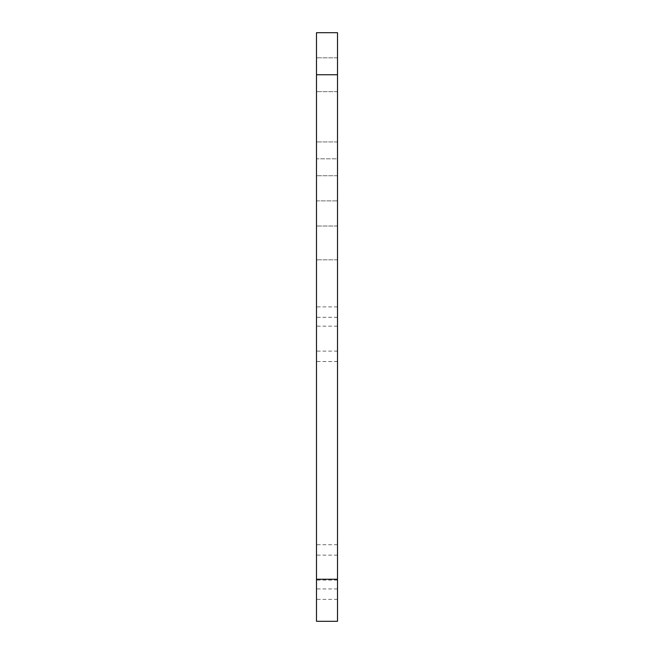<?xml version="1.0" encoding="UTF-8"?>
<svg xmlns="http://www.w3.org/2000/svg" width="654" height="654" viewBox="0 0 654 654"><rect width="100%" height="100%" fill="white"/><g stroke="black" fill="none" stroke-linecap="round" stroke-linejoin="round"><path stroke-width="0.49" stroke-dasharray="3.27 2.45" d="M316.487 242.912L316.487 259.818L316.487 242.912M337.513 242.912L337.513 259.818L337.513 242.912M316.487 158.832L316.487 57.838L316.487 158.832L337.513 158.832L337.513 141.926L337.513 175.73L337.513 57.838L337.513 200.868L337.513 158.832L316.487 158.832M316.487 572.046L316.487 544.717L316.487 572.046M337.513 572.046L337.513 544.717L337.513 572.046M316.487 334.21L316.487 361.539L316.487 334.21M337.513 334.21L337.513 361.539L337.513 334.21M316.487 453.132L316.487 326.158L316.487 453.132M337.513 453.132L337.513 326.158L337.513 453.132M337.513 579.256L316.487 579.256L316.487 621.3L337.513 621.3L337.513 32.7M316.487 579.256L316.487 32.7L316.487 74.744L337.513 74.744M316.487 32.7L316.487 74.744M316.487 200.868L337.513 200.868L316.487 200.868M337.513 226.014L316.487 226.014L337.513 226.014M337.513 141.926L316.487 141.926L337.513 141.926M337.513 57.838L316.487 57.838L337.513 57.838M337.513 544.717L316.487 544.717M337.513 306.889L316.487 306.889M337.513 317.313L316.487 317.313M337.513 555.14L316.487 555.14M337.513 326.158L316.487 326.158M337.513 580.098L316.487 580.098M337.513 588.943L316.487 588.943M337.513 351.116L316.487 351.116M337.513 361.539L316.487 361.539M337.513 599.375L316.487 599.375M337.513 91.642L316.487 91.642L337.513 91.642M337.513 175.73L316.487 175.73L337.513 175.73M337.513 259.818L316.487 259.818L337.513 259.818"/><path stroke-width="0.98" d="M316.487 579.256L337.513 579.256L337.513 621.3L316.487 621.3L316.487 32.7L337.513 32.7L337.513 74.744L316.487 74.744M337.513 579.256L337.513 74.744M337.513 32.7L316.487 32.7"/></g></svg>

